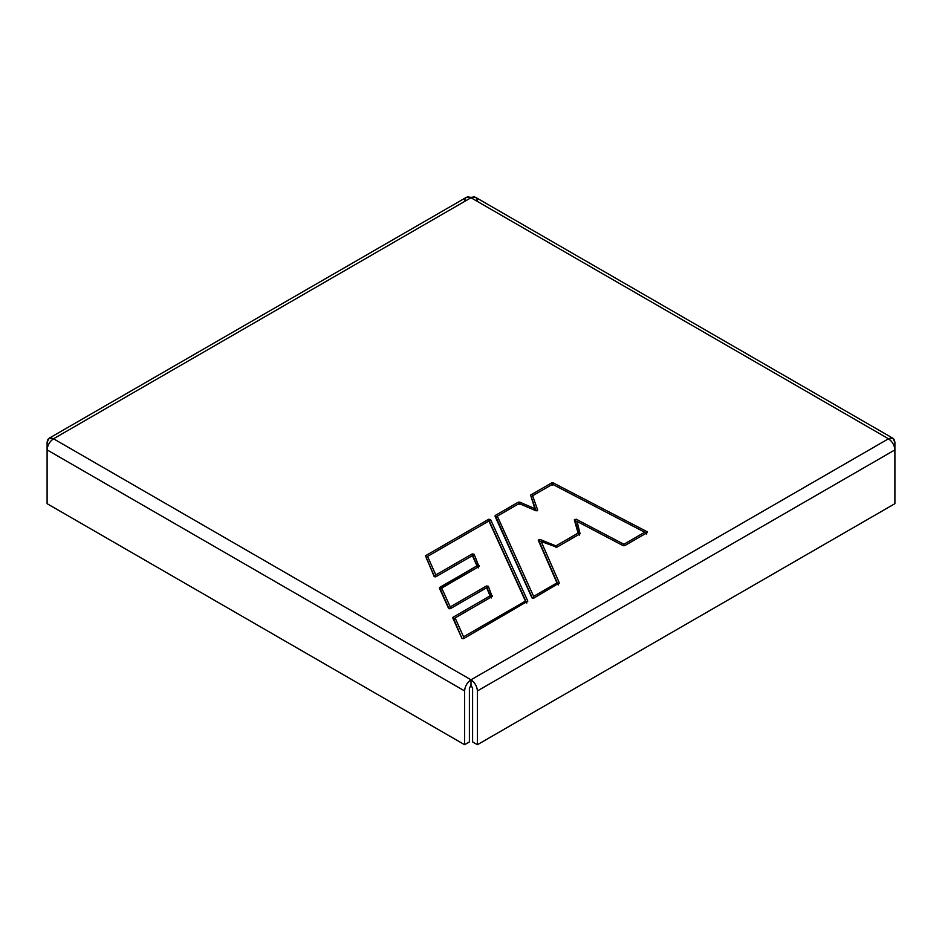 <?xml version="1.0" encoding="UTF-8"?>
<svg xmlns="http://www.w3.org/2000/svg" width="942" height="942" viewBox="0 0 942 942"><rect width="100%" height="100%" fill="white"/><g stroke="black" fill="none" stroke-linecap="round" stroke-linejoin="round"><path stroke-width="1.41" d="M532.218 598.111L533.831 598.111L531.924 597.817L495.268 515.474L518.265 502.192L519.748 502.133L534.868 508.68L530.582 495.08L551.659 482.905L553.225 482.881L647.119 531.724L647.166 532.677L624.711 545.63L623.145 545.654L577.069 521.456L580.095 533.784L556.828 547.22L541.167 541.509L559.312 582.945L533.831 598.111L559.312 582.945L541.167 541.509L556.828 547.22L580.095 533.784L577.069 521.456L623.145 545.654L624.711 545.63L647.166 532.677L647.119 531.724L553.225 482.881L552.459 485.224L553.225 482.881L551.659 482.905L552.459 485.224L551.659 482.905L530.582 495.08L535.916 510.776L534.868 508.68L519.748 502.133L519.066 504.512L519.748 502.133L518.265 502.192L519.066 504.512L518.265 502.192L495.268 515.474L496.069 517.782L497.329 516.134L519.172 503.523L497.329 516.134L496.069 517.782L532.442 598.205L494.974 516.098L531.924 597.817M448.851 608.626L450.453 608.626L448.557 608.332L439.349 588.032L476.97 565.859L472.389 555.662L436.005 576.669L434.392 576.669L436.005 576.669L472.389 555.662L478.23 567.908L472.99 556.239L478.23 567.908L476.97 565.859L439.655 587.408L440.456 589.727L441.716 588.067L450.252 606.895L486.461 585.983L488.368 586.289L492.136 596.545L455.104 617.928L463.57 636.816L525.459 601.09L488.898 520.997L427.574 556.404L435.805 574.926L472.189 553.92L474.097 554.226L479.031 566.519L441.716 588.067L479.031 566.519L474.097 554.226L472.99 556.239L474.097 554.226L472.189 553.92L472.99 556.239L472.189 553.92L435.805 574.926L435.44 576.845L435.805 574.926L427.574 556.404L488.898 520.997L525.459 601.09L463.57 636.816L463.205 638.735L463.57 636.816L455.104 617.928L492.136 596.545L488.368 586.289L486.461 585.983L450.252 606.895L441.716 588.067L440.456 589.727L439.655 587.408L448.557 608.332M462.169 638.558L463.77 638.558L461.874 638.252L453.031 617.257L490.075 595.874L486.637 587.737L450.453 608.626L486.637 587.737L487.261 588.303L486.461 585.983L487.261 588.303L488.368 586.289L487.261 588.303L491.335 597.934L486.637 587.737L491.335 597.934L490.075 595.874L453.031 617.257L453.832 619.577L455.104 617.928L453.832 619.577L453.031 617.257L452.737 617.893L461.874 638.252M464.583 201.458C464.983 197.219 467.126 195.983 471 197.749L888.483 438.784L471 197.749L53.517 438.784L471 679.806L888.483 438.784L893.016 438.324L894.9 442.481L894.9 449.899L894.9 442.481C894.488 438.254 892.345 437.017 888.483 438.784L471 679.806C467.126 682.514 464.983 686.223 464.583 690.933L464.583 744.698L47.1 503.676L464.583 744.698L469.399 741.919L464.583 744.698L464.583 690.933L47.1 449.899L47.1 503.676L47.1 449.899L464.583 690.933C464.983 686.223 467.126 682.514 471 679.806L471 685.364L471 679.806L53.517 438.784C49.655 441.492 47.512 445.189 47.1 449.899L47.1 442.481L48.984 438.324L53.517 438.784L471 197.749C474.874 195.983 477.017 197.219 477.417 201.458M434.392 576.669L425.513 555.745L488.686 519.266L490.594 519.56L527.814 601.114L463.77 638.558L527.814 601.114L527.461 601.785L527.814 601.114L490.594 519.56L489.487 521.585L488.898 520.997L526.719 603.139L489.487 521.585L490.594 519.56L488.686 519.266L489.487 521.585L488.686 519.266L425.513 555.745L434.097 576.374M533.254 598.288L533.619 596.368L497.329 516.134L533.619 596.368L556.946 582.91L538.223 540.119L539.978 539.425L555.898 545.901L578.07 533.09L574.302 519.807L576.186 519.219L623.875 544.264L644.717 532.242L552.507 484.282L532.619 495.763L537.694 510.105L535.904 510.764L519.172 503.523L535.904 510.764L537.694 510.105L532.619 495.763L552.507 484.282L644.717 532.242L623.875 544.264L576.186 519.219L575.421 521.562L577.069 521.456L575.421 521.562L579.295 535.174L575.421 521.562L576.186 519.219L574.302 519.807L579.295 535.174L578.07 533.09L555.898 545.901L555.968 547.408L555.898 545.901L539.978 539.425L539.319 541.815L541.167 541.509L539.319 541.815L558.206 584.958L539.319 541.815L539.978 539.425L538.223 540.119L558.206 584.958L556.946 582.91L533.619 596.368L533.254 598.288M469.399 741.919L469.399 688.155L471 685.364L469.399 688.155L469.399 741.919M472.601 688.155L471 685.364L472.601 688.155L472.601 741.919L477.417 744.698L477.417 690.933C477.017 686.223 474.874 682.514 471 679.806C474.874 682.514 477.017 686.223 477.417 690.933L477.417 744.698L894.9 503.676L894.9 449.899L477.417 690.933L894.9 449.899C894.488 445.189 892.345 441.492 888.483 438.784C892.345 441.492 894.488 445.189 894.9 449.899L894.9 503.676L477.417 744.698L472.601 741.919L472.601 688.155M893.016 438.324L475.545 197.302L466.455 197.302L48.984 438.324M646.73 532.925L647.119 531.724L646.73 532.925M479.031 566.519L479.325 565.895M472.99 556.239L472.389 555.662L472.99 556.239M449.063 608.72L440.456 589.727L449.063 608.72M449.887 608.803L450.252 606.895L449.887 608.803M492.077 596.58L492.43 595.921L492.077 596.58M492.136 596.545L492.43 595.921M527.52 601.75L527.814 601.114M426.314 558.064L427.574 556.404L426.314 558.064L434.627 576.775L426.314 558.064M53.517 438.784C49.655 437.017 47.512 438.254 47.1 442.481L47.1 449.899C47.512 445.189 49.655 441.492 53.517 438.784M647.166 532.677L647.119 531.724M536.139 510.847L531.382 497.4L532.619 495.763L531.382 497.4L536.139 510.847M558.947 583.604L559.312 582.945L558.947 583.604M559.018 583.569L559.312 582.945M623.898 545.83L623.875 544.264L623.898 545.83M646.365 534.067L644.717 532.242L646.365 534.067M537.352 510.729L537.694 510.105L537.352 510.729"/></g></svg>
